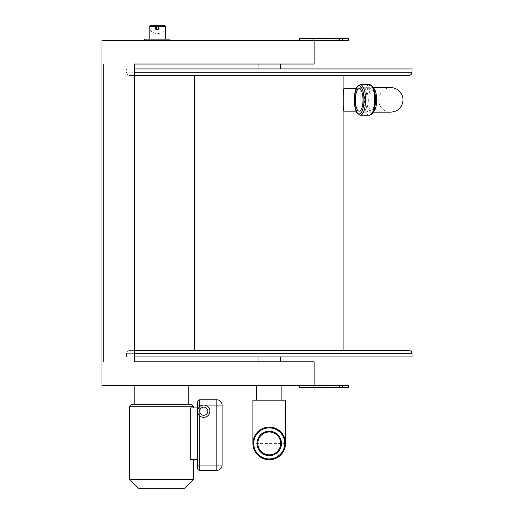 <?xml version="1.0" encoding="UTF-8"?>
<svg xmlns="http://www.w3.org/2000/svg" width="514" height="514" viewBox="0 0 514 514"><rect width="100%" height="100%" fill="white"/><g stroke="black" fill="none" stroke-linecap="round" stroke-linejoin="round"><path stroke-width="0.39" stroke-dasharray="2.57 1.93" d="M343.77 110.311L343.699 109.823M343.468 107.856L343.384 107.047M343.301 106.141L343.166 104.246M343.063 101.676L343.892 88.729M360.205 99.947L360.205 87.708L360.205 99.947M199.683 406.638L199.683 415.762A6.117 6.117 0 0 1 199.683 406.638M203.762 405.083A6.117 6.117 0 0 1 209.885 411.2M216.818 399.776L216.818 465.048L197.646 465.048L197.646 468.312A2.037 2.037 0 0 0 199.683 470.349L216.818 470.349L216.818 465.048L222.119 465.048L222.119 405.083L199.683 405.083L199.683 399.776L216.818 399.776A5.301 5.301 0 0 1 222.119 405.083M197.646 465.048L197.646 401.819M197.646 459.336L197.646 407.936L197.646 459.336L190.206 459.336L193.566 459.336L190.206 459.336L190.206 407.936L197.646 407.936M190.206 407.936L193.566 407.936L190.206 407.936M191.529 404.672L131.558 404.672M161.544 404.672L134.822 404.672L161.544 404.672M161.544 385.5L134.822 385.5L161.544 385.5M184.59 488.3L138.497 488.3M193.566 406.715L129.522 406.715M193.566 479.324L129.522 479.324M285.553 443.428L252.92 443.428A16.319 16.319 0 0 0 269.24 459.747A16.319 16.319 0 0 0 285.553 443.428A16.319 16.319 0 0 1 269.24 459.747A16.319 16.319 0 0 1 252.92 443.428C253.91 433.533 259.345 428.098 269.24 427.108M256.595 400.188L281.884 400.188L256.595 400.188M285.553 400.188L252.92 400.188M256.595 385.5L281.884 385.5L256.595 385.5M101.984 361.837L101.984 64.044L103.616 64.044L101.984 64.044L101.984 361.837L103.616 361.837L103.616 64.044L132.985 64.044L103.616 64.044L103.616 361.837L132.985 361.837L132.985 64.044L134.617 64.044L132.985 64.044L132.985 361.837L134.617 361.837L134.617 64.044L134.617 361.837L132.985 361.837L132.985 64.044L132.985 361.837L103.616 361.837L103.616 64.044L103.616 361.837L101.984 361.837M412.016 356.947L126.463 356.947L134.617 356.947L134.617 350.419L129.721 350.419L408.752 350.419M134.617 75.468L129.721 75.468L134.617 75.468L134.617 68.94L126.463 68.94L412.016 68.94M334.306 385.5L326.146 385.5L334.306 385.5M334.306 387.537L326.146 387.537L334.306 387.537M313.906 385.5L299.63 385.5L314.112 385.5L313.906 387.537L348.582 387.537L348.582 385.5L314.112 385.5L314.112 361.837L134.617 361.837M299.63 385.5L299.63 387.537L313.906 387.537M313.906 38.344L299.63 38.344L299.63 40.388L313.906 40.388L313.906 38.344L348.582 38.344L348.582 40.388L101.984 40.388L101.984 385.5L314.112 385.5M280.458 361.837L258.022 361.837L280.458 361.837M280.458 356.947L258.022 356.947L280.458 356.947M334.306 40.388L326.146 40.388L334.306 40.388M334.306 38.344L326.146 38.344L334.306 38.344M313.906 40.388L299.63 40.388M165.463 26.516C164.853 35.89 149.85 35.89 149.24 26.516L150.011 25.7L164.692 25.7L165.508 26.516M258.022 64.044L280.458 64.044L258.022 64.044M314.112 40.388L314.112 64.044L134.617 64.044M269.24 68.94L258.022 68.94L269.24 68.94M343.892 75.468L194.588 75.468L343.892 75.468M269.24 350.419L194.588 350.419L269.24 350.419M149.195 39.16L165.508 39.16L149.195 39.16M158.98 26.516L158.98 28.964L158.164 29.78L156.539 29.78L155.723 28.964L155.858 29.42M169.999 40.388L169.999 39.16L144.704 39.16L144.704 40.388L169.999 40.388L144.704 40.388M374.057 111.339L372.566 112.18C367.414 112.971 367.414 86.924 372.566 87.708L374.057 88.549M370.671 114.224L372.47 113.196C376.486 109.219 376.492 90.689 372.47 86.693C365.467 77.884 363.038 114.885 370.671 114.224M369.54 84.649C362.813 83.673 362.833 116.222 369.54 115.245M370.671 111.165A11.218 3.836 90 0 1 366.835 99.947A11.218 3.836 90 0 1 370.671 88.729A11.218 3.836 90 0 1 374.507 99.947A11.218 3.836 90 0 1 370.671 111.165L359.17 111.165M129.721 75.468C127.742 75.275 126.656 74.189 126.463 72.204L134.617 72.204M412.016 353.683L126.463 353.683C126.656 351.698 127.742 350.612 129.721 350.419M199.683 470.349L199.683 405.083L197.646 405.083M339.651 385.5L339.651 387.537M339.651 40.388L339.651 38.344M360.32 115.245A15.298 5.23 90 0 1 355.09 99.947A15.298 5.23 90 0 1 360.32 84.649M412.016 72.204L126.463 72.204L126.463 68.94M126.463 356.947L126.463 353.683L134.617 353.683M356.086 111.165L360.205 111.165M356.086 88.729L360.205 88.729M342.465 387.537L342.465 385.5M326.146 387.537L326.146 385.5M326.146 38.344L326.146 40.388M342.465 38.344L342.465 40.388M373.267 87.624L372.47 86.693M372.47 113.196L373.267 112.264M372.566 112.18L373.337 112.18M372.566 87.708L373.337 87.708M360.205 112.18L390.801 112.18C387.177 112.63 379.846 109.527 378.619 101.072C379.454 92.366 383.515 87.907 390.801 87.708L360.205 87.708M359.17 88.729L370.671 88.729"/><path stroke-width="0.77" d="M356.086 88.729L343.892 88.729C342.973 88.029 342.973 111.853 343.892 111.165L343.77 110.311M343.699 109.823L343.468 107.856M343.384 107.047L343.301 106.141M343.166 104.246L343.063 101.676M199.683 406.638A6.117 6.117 0 0 1 203.762 405.083L199.683 405.083L199.683 406.638M209.885 411.2A6.117 6.117 0 0 1 200.704 416.501A6.117 6.117 0 0 1 200.704 405.899A6.117 6.117 0 0 1 209.885 411.2A6.117 6.117 0 0 1 200.704 416.501A6.117 6.117 0 0 1 200.704 405.899A6.117 6.117 0 0 1 209.885 411.2A6.117 6.117 0 0 1 199.683 415.762L199.683 470.349A2.037 2.037 0 0 1 197.646 468.312L197.646 465.048L216.818 465.048L216.818 470.349L199.683 470.349A2.037 2.037 0 0 1 197.646 468.312M197.646 465.048L197.646 401.819A2.037 2.037 0 0 1 199.683 399.776L216.818 399.776A5.301 5.301 0 0 1 222.119 405.083A5.301 5.301 0 0 0 216.818 399.776L216.818 405.083L222.119 405.083L222.119 465.048A5.301 5.301 0 0 1 216.818 470.349A5.301 5.301 0 0 0 222.119 465.048L216.818 465.048L216.818 405.083L203.762 405.083M197.646 407.936L190.206 407.936L190.206 459.336L197.646 459.336M193.566 406.715L129.522 406.715L131.558 404.672L191.529 404.672L193.566 406.715L193.566 407.936M129.522 479.324L138.497 488.3L184.59 488.3L193.566 479.324L129.522 479.324L129.522 406.715M269.24 454.851A11.424 11.424 0 0 1 259.345 437.716A11.424 11.424 0 0 1 279.128 437.716A11.424 11.424 0 0 1 269.24 454.851A11.424 11.424 0 0 1 257.816 443.428A11.424 11.424 0 0 1 269.24 432.004A11.424 11.424 0 0 1 280.663 443.428A11.424 11.424 0 0 1 269.24 454.851A11.424 11.424 0 0 1 257.816 443.428A11.424 11.424 0 0 1 269.24 432.004A11.424 11.424 0 0 1 280.663 443.428A11.424 11.424 0 0 1 269.24 454.851M269.24 427.108A16.319 16.319 0 0 1 283.368 451.588A16.319 16.319 0 0 1 255.105 451.588A16.319 16.319 0 0 1 269.24 427.108A16.319 16.319 0 0 1 283.368 451.588A16.319 16.319 0 0 1 255.105 451.588A16.319 16.319 0 0 1 269.24 427.108C279.128 428.098 284.57 433.533 285.553 443.428L285.553 400.188L252.92 400.188L252.92 443.428M256.595 385.5L256.595 400.188M313.906 385.5L313.906 387.537L348.582 387.537L348.582 385.5L314.112 385.5L314.112 361.837L134.617 361.837L134.617 356.947L412.016 356.947L412.016 353.683C411.823 351.698 410.737 350.612 408.752 350.419L134.617 350.419L134.617 75.468L408.752 75.468L134.617 75.468M134.617 72.204L412.016 72.204L412.016 68.94L134.617 68.94L134.617 64.044L314.112 64.044L314.112 40.388L348.582 40.388L348.582 38.344L313.906 38.344L313.906 40.388M134.617 361.837L134.617 64.044M313.906 387.537L299.63 387.537L299.63 385.5M314.112 385.5L101.984 385.5L101.984 40.388L314.112 40.388M280.458 356.947L280.458 361.837M299.63 40.388L299.63 38.344L313.906 38.344M149.195 39.16L149.195 26.516L155.723 26.516L155.723 28.964A0.816 0.816 0 0 0 156.539 29.78L155.723 28.964L155.723 26.516L156.539 25.7A0.816 0.816 0 0 0 155.723 26.516L155.742 26.33M155.723 26.516L156.539 26.516L156.539 25.7L150.011 25.7L149.195 26.516M156.378 29.761L158.164 29.78A0.816 0.816 0 0 0 158.98 28.964L158.98 26.516L158.164 25.7L158.164 26.516L158.98 26.516A0.816 0.816 0 0 0 158.164 25.7L164.692 25.7L165.508 26.516L158.98 26.516A0.816 0.816 0 0 0 158.164 25.7L156.539 25.7M156.539 29.78L156.539 28.964L158.967 29.125M144.704 40.388L144.704 39.16L169.999 39.16L169.999 40.388M199.683 399.776A2.037 2.037 0 0 0 197.646 401.819A2.037 2.037 0 0 1 199.683 399.776L199.683 405.083L197.646 405.083M373.267 87.624L374.057 88.549C375.708 90.753 376.582 94.55 376.672 99.947C376.582 105.338 375.708 109.135 374.057 111.339L373.267 112.264M369.54 84.649C370.543 84.495 371.783 85.485 373.26 87.618C375.792 93.407 376.209 100.493 374.52 108.884C371.963 115.746 372.232 114.018 369.54 115.245L369.54 115.245C372.708 114.346 374.449 109.244 374.764 99.947C374.449 90.637 372.708 85.542 369.54 84.649L360.32 84.649A15.298 5.23 90 0 1 365.557 99.947A15.298 5.23 90 0 1 360.32 115.245L357.044 113.048C356.42 112.303 354.487 108.73 354.287 99.889C354.519 91.017 356.465 87.528 357.044 86.84L360.32 84.649M359.17 111.165A11.218 3.836 90 0 1 355.335 99.947A11.218 3.836 90 0 1 359.17 88.729A11.218 3.836 90 0 1 363.006 99.947A11.218 3.836 90 0 1 359.17 111.165M207.842 411.2A4.08 4.08 0 0 1 201.726 414.734A4.08 4.08 0 0 1 201.726 407.666A4.08 4.08 0 0 1 207.842 411.2M269.24 431.188A12.24 12.24 0 0 1 279.834 449.544A12.24 12.24 0 0 1 258.638 449.544A12.24 12.24 0 0 1 269.24 431.188M269.24 427.924A15.504 15.504 0 0 1 282.661 451.176A15.504 15.504 0 0 1 255.811 451.176A15.504 15.504 0 0 1 269.24 427.924M339.651 385.5L339.651 387.537M339.651 40.388L339.651 38.344M155.723 28.964L156.539 28.964L156.539 26.516L158.164 26.516L158.164 29.78M216.818 470.349A5.301 5.301 0 0 0 222.119 465.048M363.983 99.947A14.071 4.812 90 0 1 356.767 112.136A14.071 4.812 90 0 1 356.767 87.759A14.071 4.812 90 0 1 363.983 99.947M134.617 353.683L412.016 353.683M343.892 350.419L343.892 111.165L356.086 111.165M134.822 385.5L134.822 404.672M188.265 385.5L188.265 404.672M193.566 459.336L193.566 479.324M281.884 385.5L281.884 400.188M258.022 356.947L258.022 361.837M280.458 68.94L280.458 64.044M258.022 68.94L258.022 64.044M343.892 88.729L343.892 75.468M194.588 350.419L194.588 75.468M165.508 39.16L165.508 26.516M369.54 115.245L360.32 115.245M373.337 112.18L390.801 112.18C398.234 111.454 402.314 107.381 403.04 99.947C402.77 91.62 395.504 87.245 390.801 87.708L373.337 87.708M412.016 72.204C411.823 74.189 410.737 75.275 408.752 75.468"/></g></svg>
